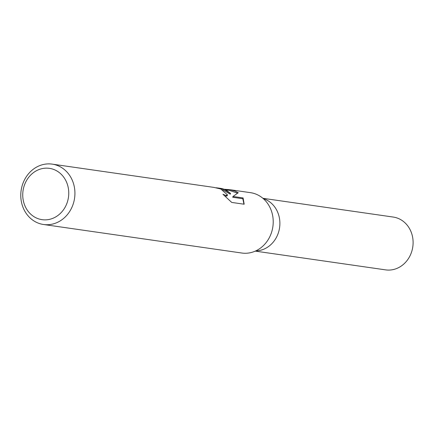 <?xml version="1.0" encoding="UTF-8"?>
<svg xmlns="http://www.w3.org/2000/svg" width="434" height="434" viewBox="0 0 434 434"><rect width="100%" height="100%" fill="white"/><g stroke="black" fill="none" stroke-linecap="round" stroke-linejoin="round"><path stroke-width="0.65" d="M263.264 198.62A26.68 23.626 98.2 0 1 264.588 199.081A26.68 23.626 98.2 0 1 279.463 228.436A26.68 23.626 98.2 0 1 255.74 250.912M224.687 189.289L229.369 189.625L250.494 192.663A30.494 27 98.2 0 1 255.734 194.036A30.494 27 98.2 0 1 272.302 229.694A30.494 27 98.2 0 1 241.809 253.027L43.508 224.492A30.494 27 98.2 0 1 38.268 223.119A30.494 27 98.2 0 1 21.7 187.461A30.494 27 98.2 0 1 52.199 164.128A30.494 27 98.2 0 1 57.44 165.5A30.494 27 98.2 0 1 74.008 201.159A30.494 27 98.2 0 1 43.508 224.492M224.166 189.495L230.53 193.434L225.658 189.707L221.796 188.535L218.052 187.993L224.166 189.495M229.369 189.625L234.908 191.036L238.261 192.729L232.998 196.477L243.094 197.931L244.179 204.219L231.729 202.428L222.962 194.291L226.016 195.495L227.487 194.909L220.819 189.012L213.859 187.39L52.199 164.128M53.897 169.52A25.921 22.948 98.2 0 1 67.27 202.325A25.921 22.948 98.2 0 1 37.601 218.497A25.921 22.948 98.2 0 1 24.228 185.692A25.921 22.948 98.2 0 1 53.897 169.52M222.74 189.81L230.28 194.188L230.53 193.434M216.116 187.765L218.047 187.998M227.492 194.909L227.112 195.924L225.219 196.184M243.962 204.186L242.823 198.734L232.732 197.28L232.998 196.477M237.496 193.135L229.277 190.38L226.087 189.924M242.823 198.734L243.094 197.931M262.89 198.3L393.215 217.054A26.68 23.626 98.2 0 1 397.799 218.253A26.68 23.626 98.2 0 1 412.3 249.458A26.68 23.626 98.2 0 1 385.614 269.872L255.29 251.118"/></g></svg>
